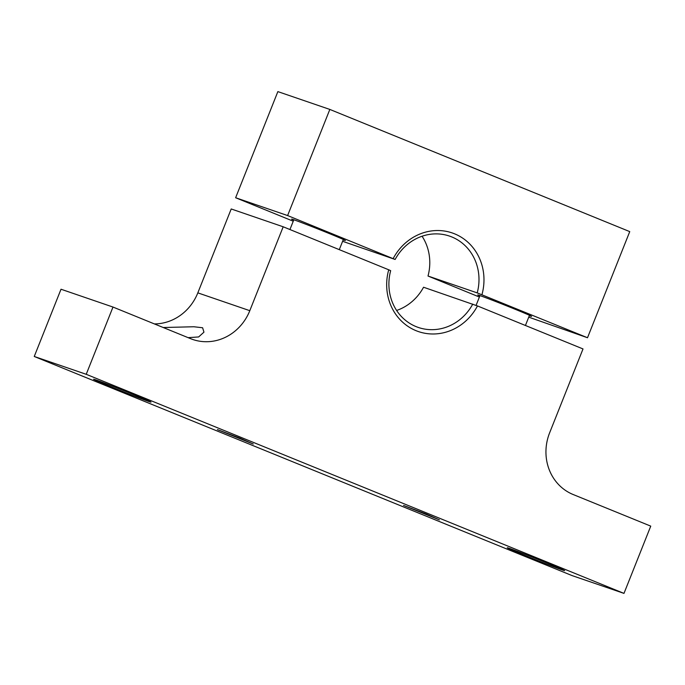 <?xml version="1.0" encoding="UTF-8"?>
<svg xmlns="http://www.w3.org/2000/svg" width="685" height="685" viewBox="0 0 685 685"><rect width="100%" height="100%" fill="white"/><g stroke="black" fill="none" stroke-linecap="round" stroke-linejoin="round"><path stroke-width="1.03" d="M439.402 519.864L403.533 505.427L425.942 513.921L439.402 519.864M562.419 569.988A30.893 0.616 21.7 0 1 530.181 557.556A30.893 0.616 21.7 0 1 507.242 547.777A30.893 0.616 21.7 0 1 509.477 548.411A30.893 0.616 21.7 0 1 541.715 560.844A30.893 0.616 21.7 0 1 564.654 570.622A30.893 0.616 21.7 0 1 562.419 569.988M253.253 444.026L217.385 429.598L239.793 438.092L253.253 444.026M148.765 401.461A30.893 0.616 21.7 0 1 116.519 389.029A30.893 0.616 21.7 0 1 93.588 379.25A30.893 0.616 21.7 0 1 95.814 379.884A30.893 0.616 21.7 0 1 128.052 392.317A30.893 0.616 21.7 0 1 150.991 402.095A30.893 0.616 21.7 0 1 148.765 401.461M549.627 432.826L583.012 348.939L477.471 305.938A52.129 48.233 -71.1 0 1 416.06 330.684A52.129 48.233 -71.1 0 1 388.72 269.787L283.188 226.786L249.802 310.682A48.267 44.653 -71.1 0 1 192.785 339.486A48.267 44.653 -71.1 0 1 190.593 338.664L112.991 307.051L86.224 374.301L623.984 593.39L650.75 526.131L573.148 494.519A48.267 44.653 -71.1 0 1 549.627 432.826M396.615 310.459A48.267 44.653 108.9 0 0 423.553 287.238L477.471 305.938M623.984 593.39L572.009 575.571L34.25 356.483L86.224 374.301M112.991 307.051L61.016 289.233L34.25 356.483M188.11 337.654L198.633 336.951L203.959 332.156L202.597 327.755L193.838 326.754L163.244 327.524M154.373 323.911A48.267 44.653 108.9 0 0 197.828 292.863L249.802 310.682M283.188 226.786L231.213 208.968L197.828 292.863M388.72 269.787L390.673 270.669A48.267 44.653 108.9 0 0 418.287 327.439A48.267 44.653 108.9 0 0 472.753 304.106M293.659 220.185A28.958 0.574 21.7 0 1 291.587 219.114A28.958 0.574 21.7 0 1 293.677 219.714A28.958 0.574 21.7 0 1 323.902 231.367A28.958 0.574 21.7 0 1 345.403 240.529A28.958 0.574 21.7 0 1 343.313 239.938A28.958 0.574 21.7 0 1 343.168 239.887M479.808 296.023A28.958 0.574 21.7 0 1 477.736 294.952A28.958 0.574 21.7 0 1 479.825 295.552A28.958 0.574 21.7 0 1 510.051 307.205A28.958 0.574 21.7 0 1 531.551 316.367A28.958 0.574 21.7 0 1 529.462 315.776A28.958 0.574 21.7 0 1 529.317 315.725M342.603 241.3L395.134 259.461L287.606 215.561L329.836 109.429L277.862 91.61L235.631 197.742L293.248 221.212M422.063 236.231A48.267 44.653 -71.1 0 1 428.014 276.029L479.397 297.05M528.743 317.155L587.507 337.739L477.214 292.897L428.014 276.029M287.606 215.561L235.631 197.742M329.836 109.429L629.746 231.616L587.507 337.739M395.134 259.461A48.267 44.653 -71.1 0 1 449.591 236.119A48.267 44.653 -71.1 0 1 477.214 292.897M393.181 258.57A52.129 48.233 -71.1 0 1 454.6 233.833A52.129 48.233 -71.1 0 1 481.932 294.73M343.339 239.467L339.289 249.64M293.822 219.765L289.935 229.535M529.479 315.305L525.429 325.478M479.971 295.603L476.075 305.399"/></g></svg>
